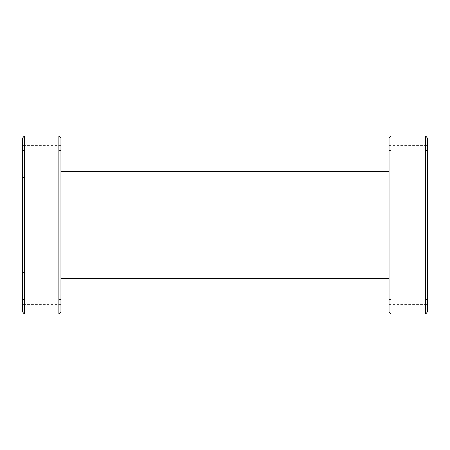 <?xml version="1.0" encoding="UTF-8"?>
<svg xmlns="http://www.w3.org/2000/svg" width="450" height="450" viewBox="0 0 450 450"><rect width="100%" height="100%" fill="white"/><g stroke="black" fill="none" stroke-linecap="round" stroke-linejoin="round"><path stroke-width="0.34" stroke-dasharray="2.25 1.69" d="M22.5 292.838L22.5 281.093L22.5 292.838M60.975 292.838L60.975 281.093L60.975 292.838M22.5 157.162L22.5 145.417L22.5 157.162M60.975 157.162L60.975 145.417L60.975 157.162M427.5 292.838L427.5 281.093L427.5 292.838M389.025 292.838L389.025 281.093L389.025 292.838M427.5 157.162L427.5 145.417L427.5 157.162M389.025 157.162L389.025 145.417L389.025 157.162M60.975 225L60.975 278.662L60.975 225M389.025 225L389.025 278.662L389.025 225M427.5 242.213L427.5 207.787L425.475 207.782L425.475 242.218L425.475 207.782L427.5 207.787L427.5 242.213L425.475 242.364M22.5 137.925L22.5 312.075L24.525 314.1L58.95 314.1L60.975 312.075L60.975 137.925L58.95 135.9L24.525 135.9L22.5 137.925M22.5 242.854L22.5 207.146L22.5 242.854L24.525 242.854L24.525 177.564L24.525 272.436L24.525 242.854L24.525 272.436L24.525 242.854L22.5 242.854M22.5 207.146L22.5 177.412L22.5 207.146L24.525 207.146L22.5 207.146M425.475 135.9L391.05 135.9L391.05 150.075L425.475 150.075L425.475 299.925L391.05 299.925L391.05 150.075L389.025 150.913L389.025 312.075L391.05 314.1L425.475 314.1L425.475 299.925L427.5 299.087L427.5 137.925L425.475 135.9L425.475 150.075L427.5 150.913M391.05 135.9L389.025 137.925L389.025 150.913M425.475 314.1L427.5 312.075L427.5 299.087M22.5 150.913L24.525 150.075L58.95 150.075L58.95 299.925L24.525 299.925L24.525 135.9M58.95 135.9L58.95 150.075L60.975 150.913M391.05 314.1L391.05 299.925L389.025 299.087M60.975 299.087L58.95 299.925L58.95 314.1M24.525 314.1L24.525 299.925L22.5 299.087M60.975 281.093L22.5 281.093L60.975 281.093M60.975 145.417L22.5 145.417L60.975 145.417M389.025 281.093L427.5 281.093L389.025 281.093M389.025 145.417L427.5 145.417L389.025 145.417M427.5 207.787L425.475 207.636M22.5 272.588L24.525 272.436M22.5 177.412L24.525 177.564M389.025 168.907L427.5 168.907L389.025 168.907M389.025 304.582L427.5 304.582L389.025 304.582M60.975 168.907L22.5 168.907L60.975 168.907M60.975 304.582L22.5 304.582L60.975 304.582"/><path stroke-width="0.67" d="M22.5 299.087L22.5 137.925L24.525 135.9L58.95 135.9L58.95 150.075L24.525 150.075L24.525 299.925L58.95 299.925L58.95 150.075L60.975 150.913L60.975 312.075L58.95 314.1L24.525 314.1L24.525 299.925L22.5 299.087L22.5 312.075L24.525 314.1M389.025 299.087L391.05 299.925L425.475 299.925L425.475 150.075L391.05 150.075L391.05 314.1L389.025 312.075L389.025 137.925L391.05 135.9L425.475 135.9L427.5 137.925L427.5 312.075L425.475 314.1L391.05 314.1M58.95 135.9L60.975 137.925L60.975 150.913M58.95 314.1L58.95 299.925L60.975 299.087M425.475 314.1L425.475 299.925L427.5 299.087M24.525 135.9L24.525 150.075L22.5 150.913M427.5 150.913L425.475 150.075L425.475 135.9M391.05 135.9L391.05 150.075L389.025 150.913M60.975 278.662L389.025 278.662M60.975 171.338L389.025 171.338"/></g></svg>
